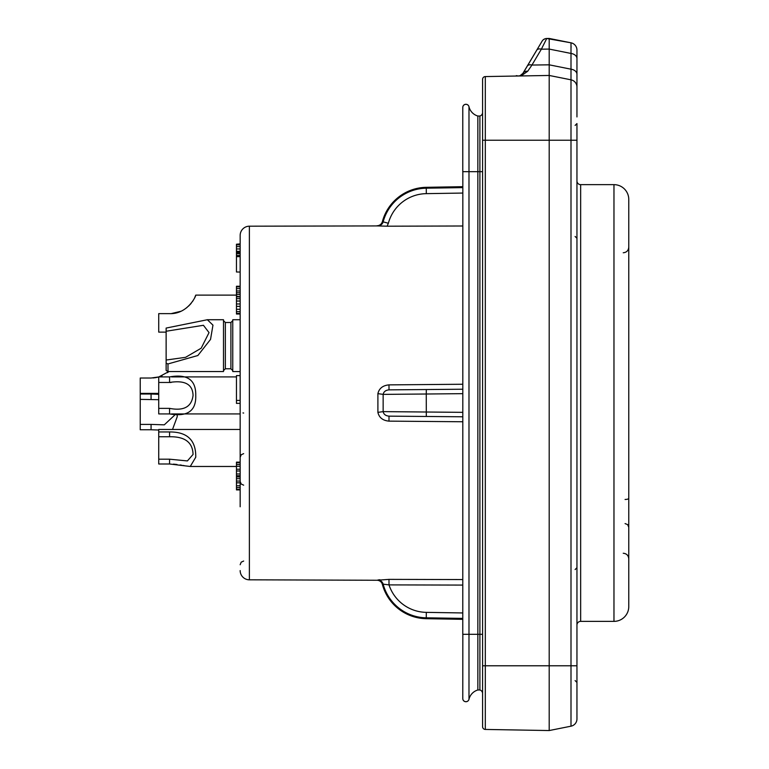 <?xml version="1.0" encoding="UTF-8"?>
<svg xmlns="http://www.w3.org/2000/svg" width="769" height="769" viewBox="0 0 769 769"><rect width="100%" height="100%" fill="white"/><g stroke="black" fill="none" stroke-linecap="round" stroke-linejoin="round"><path stroke-width="1.15" d="M240.159 505.733L240.159 235.449L240.159 244.821L236.458 244.821L236.458 244.225L240.159 243.888M240.159 251.03L240.159 279.339M240.159 284.059L240.159 281.233L240.159 286.26L240.159 284.078L240.159 286.26L236.458 286.26L236.458 314.021L240.159 314.021L240.159 328.267M240.159 489.315L236.458 489.315L236.458 489.901L240.159 489.901L240.159 495.976M240.159 503.157L240.159 506.781M240.159 358.316L240.159 356.009M240.159 487.546L236.458 487.546L236.458 485.768L240.159 485.768L240.159 482.817L236.458 482.817L236.458 481.048L240.159 481.048L240.159 471.003L236.458 471.003L236.458 462.15L240.159 462.15M240.159 405.128L240.159 403.369L236.458 403.369L236.458 400.418L240.159 400.418L240.159 373.869M236.458 288.625L240.159 288.625L240.159 267.939M236.458 311.656L240.159 311.656L240.159 309.292L236.458 309.292M236.458 306.341L240.159 306.341L240.159 303.976L236.458 303.976M236.458 301.025L240.159 301.025L240.159 299.699L240.159 357.758M240.159 298.353L240.159 297.622M240.168 296.757L236.458 296.296M240.159 272.063L236.458 271.986L236.458 251.319L240.159 251.319L240.159 248.954L236.458 248.954L236.458 244.821M240.159 476.693L240.159 475.732L240.159 476.915L236.458 476.915L236.458 471.003M240.159 459.651L240.159 458.507M240.159 457.94L240.159 423.604M240.159 411.857L240.159 468.042M240.159 408.464L240.159 404.331M236.458 400.418L236.458 375.618L240.159 375.618L240.159 364.756L240.159 373.349M240.159 379.107L240.159 379.751M240.159 297.795L240.159 298.468M240.159 321.923L240.159 301.256M240.159 251.655L240.159 243.302M236.458 246.589L240.159 246.589L240.159 248.954M240.159 403.648L240.159 404.965M240.159 403.831L240.159 404.407M240.159 403.658L240.159 404.773M240.159 371.6L232.757 371.542L232.757 319.731L240.159 319.731M171.602 413.924L240.159 413.924L240.159 411.502M240.159 413.164L240.159 405.311M167.988 369.485L167.988 370.975M167.988 369.082L167.988 365.996M166.133 365.996L166.133 370.475L166.133 363.199L167.978 363.948L197.854 355.518L210.533 339.408L212.965 325.143L207.351 319.731L166.133 328.075L166.133 331.247L203.429 325.287L209.033 332.612L201.18 348.213L185.56 357.335L166.133 360.036L166.133 365.996M162.076 375.753L158.952 376.877M158.222 377.089L155.578 377.656M154.088 377.858L153.54 377.915M168.892 371.542L158.847 376.916L162.038 375.762M152.935 377.964L158.731 376.945L151.07 378.021L140.227 378.021L140.227 429.765L151.07 429.765L151.07 424.401L164.297 424.844L174.553 415.241L174.505 413.924M154.838 377.771L158.481 377.012M167.479 372.657L168.632 371.763M171.439 313.56L180.542 311.368M188.482 306.187L190.549 304.053M192.365 301.717L193.057 300.669L192.365 301.717M190.539 304.063L188.511 306.158M180.58 311.349L177.456 312.483M176.735 312.685L174.082 313.252M172.602 313.464L172.045 313.512M166.133 332.131L158.731 332.131L158.731 313.627L169.574 313.627C187.617 314.358 196.191 295.815 195.749 295.123L236.458 295.123M173.342 313.368L176.985 312.618M185.983 308.254L187.136 307.36M190.452 304.159L191.25 303.207M193.057 300.669L193.759 299.487M194.73 297.593L195.749 295.123M169.574 408.368C183.82 411.146 191.654 406.83 193.057 395.42C192.721 384.317 184.896 380.001 169.574 382.462L158.731 382.462L158.731 413.924L169.574 413.924L169.574 408.368L158.731 408.368M171.16 382.462L169.574 382.462L169.574 376.916L158.731 376.916L158.731 382.462M169.574 376.916C187.319 373.734 196.047 379.905 195.749 395.42C196.258 410.867 187.54 417.029 169.574 413.924M158.731 399.697L140.227 399.38M177.168 413.924L177.245 416.673L172.516 429.467M158.731 430.015L151.07 429.765M151.07 399.38L151.07 394.016L158.731 394.324M151.07 394.016L140.227 394.016M151.07 424.401L140.227 424.401M169.574 459.189L187.396 460.929L193.057 454.45C192.721 442.377 184.896 436.475 169.574 436.754L158.731 436.754L158.731 463.995L169.574 463.995L169.574 459.189L158.731 459.189M240.159 429.467L158.731 429.467L158.731 436.754M169.574 436.754L169.574 431.947L158.731 431.947M169.574 431.947C187.319 431.851 196.047 440.281 195.749 457.228L190.26 466.475L169.574 463.995M173.39 464.13L177.014 464.486M180.109 464.937L181.58 465.187M182.849 465.418L184.752 465.774M166.133 363.199L166.133 331.247M166.133 370.475L167.988 371.542L167.978 363.948M167.988 371.542L223.5 371.542L223.5 319.731L207.351 319.731M223.5 370.62L225.355 368.774L225.355 322.509L223.5 320.654M225.355 322.509L230.902 322.509L230.902 368.774L232.757 370.62M240.159 570.569A9.257 9.257 0 0 0 249.377 579.816L249.377 226.192A9.257 9.257 0 0 0 240.159 235.449M379.905 579.73L378.338 579.922M249.377 579.816L377.021 580.259L388.979 579.374L389.008 584.892L383.145 584.152A45.381 45.381 90 0 0 426.257 617.815L426.305 612.364A39.93 39.93 90 0 1 389.008 584.892L462.775 585.084M462.775 225.99L387.095 226.201L388.364 223.26L383.145 221.857C382.443 224.269 380.597 225.625 377.617 225.923L249.377 226.192M462.775 393.661L426.257 394.007L426.305 416.471L389.008 416.144L388.979 421.133C382.818 420.566 379.127 417.644 377.896 412.367L377.896 393.641C379.127 388.374 382.818 385.452 388.979 384.875L389.008 389.864C385.692 390.162 383.731 391.661 383.145 394.382L383.145 411.626L462.775 412.347M377.617 225.923L387.095 226.201M383.145 221.857A45.381 45.381 90 0 1 426.257 188.194L462.775 187.617M462.775 618.391L426.257 617.815L426.257 618.699L462.775 619.333M426.305 416.471L462.775 416.788L426.305 416.471M389.008 416.144C385.692 415.856 383.731 414.347 383.145 411.626L377.896 412.367M389.008 389.864L462.775 389.22L426.305 389.537L426.257 394.007L383.145 394.382L377.896 393.641M462.832 634.319L462.775 698.54A3.143 3.143 0 0 1 462.832 697.954A3.143 3.143 0 0 0 465.553 701.664A3.143 3.143 0 0 0 468.984 699.271A12.765 12.765 0 0 1 477.847 689.985L479.904 689.985L479.904 116.023A3.701 3.701 0 0 0 482.576 112.476M462.832 171.689L462.775 634.319L468.984 634.319L468.984 699.271A3.143 3.143 0 0 1 462.775 698.54A3.143 3.143 0 0 0 468.984 699.271A12.765 12.765 0 0 1 477.847 689.985L477.847 116.023L479.904 116.023M462.832 108.054A3.143 3.143 0 0 1 465.553 104.353A3.143 3.143 0 0 1 468.984 106.737A12.765 12.765 0 0 0 477.847 116.023A12.765 12.765 0 0 1 468.984 106.737A12.765 12.765 0 0 0 477.847 116.023M462.775 107.477A3.143 3.143 0 0 1 468.984 106.737A3.143 3.143 0 0 0 462.775 107.477L462.775 171.689L468.984 171.689L468.984 106.737M479.904 689.985A3.701 3.701 0 0 1 482.576 693.542M576.952 116.936L576.952 74.324A7.402 5.239 180 0 0 571.002 69.191L571.002 79.822L549.201 75.458L549.201 38.45L571.002 42.814A7.402 7.402 0 0 1 576.952 50.072L576.952 87.08A7.402 7.402 0 0 0 571.002 79.822L549.201 75.458L485.306 76.573L485.306 140.227L482.576 140.227L482.576 79.351L482.576 726.657A2.778 2.778 0 0 0 485.306 729.435L549.201 730.55L549.201 75.458L526.717 75.852M485.306 76.573A2.778 2.778 0 0 0 482.576 79.351M525.563 75.871L526.409 75.862M524.967 75.881L522.055 75.939M549.201 75.458L539.963 75.622M530.716 75.785L518.344 75.996A5.556 5.556 0 0 0 523.016 73.286L520.027 75.708L518.344 75.996L521.718 75.477L527.697 71.257A5.556 4.652 -149.3 0 0 523.016 73.286L542.068 41.209L522.526 73.987M525.535 69.056L524.256 71.19M527.265 66.134L542.068 41.209L527.265 66.134A5.556 3.585 -149.3 0 1 531.946 65.048L527.697 71.257M549.201 38.45L546.74 38.488L571.002 42.814L571.002 53.446A7.402 5.239 0 0 1 576.952 58.569M571.107 47.207L571.117 46.669M575.106 125.424L576.952 123.578L576.952 718.928A7.402 7.402 0 0 1 571.002 726.186L549.201 730.55L571.002 726.186A7.402 7.402 0 0 0 576.952 718.928M576.952 82.985L576.952 79.88M576.952 140.227L571.002 140.227L571.002 665.781L576.952 665.781L576.952 682.439L575.106 680.584M576.952 625.072A3.701 3.701 0 0 1 580.653 621.371L613.97 621.371A14.803 14.803 0 0 0 628.773 606.568L628.773 199.45A14.803 14.803 0 0 0 613.97 184.647L613.97 621.371M576.952 180.946A3.701 3.701 0 0 0 580.653 184.647L613.97 184.647M623.236 553.247C626.572 553.555 628.417 555.41 628.773 558.803L628.773 526.236L628.773 527.274L627.667 524.641L625.072 523.574M625.072 499.456A3.701 1.125 -0 0 0 628.773 498.341L628.773 247.205C628.417 250.598 626.572 252.453 623.236 252.761M518.402 75.996L520.027 75.708A5.556 4.922 71.3 0 1 521.718 75.477M542.068 41.209A5.556 5.556 -149.3 0 1 546.74 38.488L541.366 49.178A5.556 3.585 -149.3 0 0 536.685 50.264M240.159 476.319L236.458 476.319M240.159 475.732L236.458 475.732M240.159 478.683L236.458 478.683L236.458 476.915M236.458 481.048L236.458 478.683M236.458 485.768L236.458 482.817M236.458 489.315L236.458 487.546M240.159 462.736L236.458 462.736M240.159 464.505L236.458 464.505M240.159 466.283L236.458 466.283M240.159 469.234L236.458 469.234M240.159 473.964L236.458 473.964M236.458 251.319L236.458 248.954M240.159 292.758L236.458 292.758M240.159 290.98L236.458 290.98M240.159 294.527L236.458 294.527M240.159 296.892L236.458 296.892M240.159 298.66L236.458 298.66M240.159 313.425L236.458 313.425M240.159 286.847L236.458 286.847M240.159 256.635L236.458 256.635M240.159 252.501L236.458 252.501M240.159 253.683L236.458 253.683M240.159 255.452L236.458 255.452M377.021 580.259A5.556 5.556 -106.3 0 1 382.366 584.382A46.265 46.265 0 0 0 426.257 618.699M377.896 580.018A5.556 5.45 -106 0 1 383.145 584.152M462.775 579.566L388.979 579.374M388.979 421.133L462.775 421.758M462.775 384.25L388.979 384.875M388.364 223.26A39.93 39.93 90 0 1 426.305 193.644L462.775 193.057M377.021 225.75A5.556 5.556 -73.7 0 0 382.366 221.635A46.265 46.265 0 0 1 426.257 187.319L426.305 193.644M462.775 612.951L426.305 612.364M482.576 634.319L468.984 634.319L468.984 171.689L482.576 171.689M468.984 699.271A12.765 12.765 0 0 1 477.847 689.985M571.002 79.822L571.002 140.227L485.306 140.227L485.306 729.435A2.778 2.778 0 0 1 482.576 726.657M482.576 665.781L571.002 665.781L571.002 726.186M580.653 184.647L580.653 621.371M571.002 69.191L549.201 64.827L531.946 65.048L541.366 49.178L549.201 49.081L571.002 53.446L571.002 69.191M243.667 453.633L241.197 454.767L240.159 457.334M236.458 376.916L171.602 376.916M158.731 393.382L140.227 393.382M236.458 466.475L190.26 466.475M225.355 368.774L230.902 368.774M230.902 322.509L232.757 320.654M426.257 187.319L462.775 186.675M521.613 74.862L520.209 75.641M523.516 75.91L522.305 75.929M521.363 75.948L520.421 75.968M519.671 75.814L520.613 75.468M575.106 236.458L576.952 238.303M575.106 569.55L576.952 567.705M543.279 39.786L544.904 38.844M525.458 75.871L524.727 75.891M518.344 75.996L516.287 75.641M240.159 502.234L240.159 503.32M243.667 561.043L241.197 562.168L240.159 564.734M243.667 485.172L241.197 484.037L240.159 481.471M240.159 457.872L240.159 450.038M240.159 422.585L240.159 423.796M240.159 424.988L240.159 428.583M240.159 430.236L240.159 432.053M240.159 406.388L240.159 408.214M243.667 413.04L242.975 412.943M240.159 469.186L240.159 465.255M240.159 320.817L240.159 321.538M240.159 273.533L240.159 274.273M240.159 280.358L240.159 280.848M240.159 272.591L240.159 274.418M240.159 276.715L240.159 278.042M240.159 279.387L240.159 280.868"/></g></svg>
